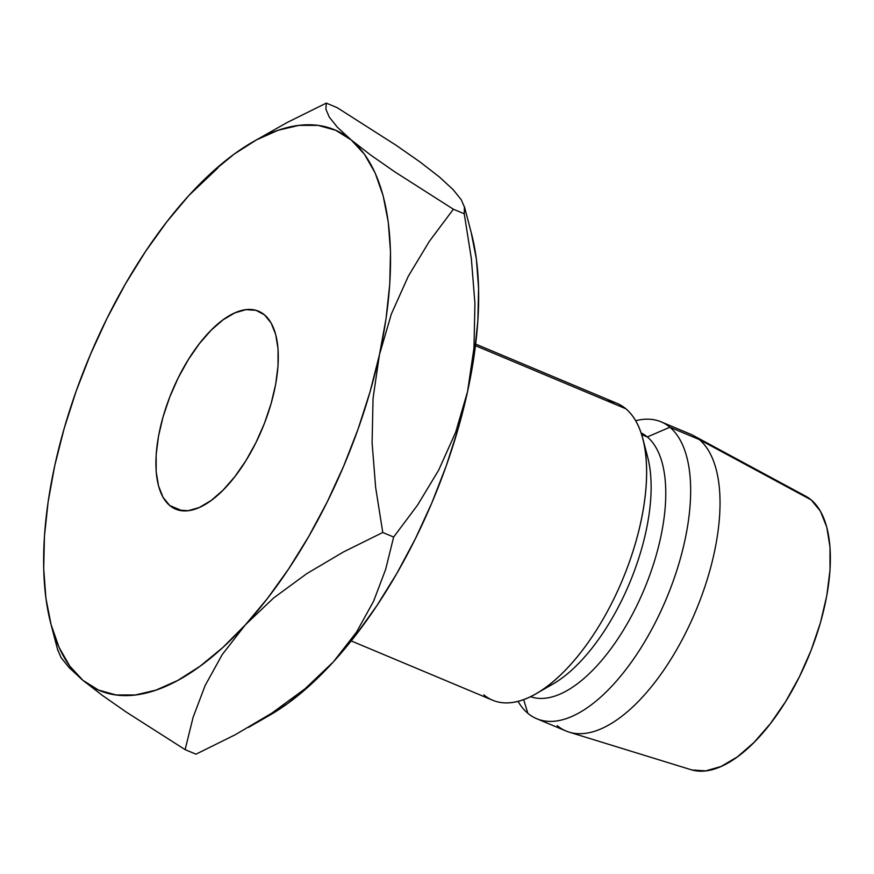 <?xml version="1.0" encoding="UTF-8"?>
<svg xmlns="http://www.w3.org/2000/svg" width="874" height="874" viewBox="0 0 874 874"><rect width="100%" height="100%" fill="white"/><g stroke="black" fill="none" stroke-linecap="round" stroke-linejoin="round"><path stroke-width="1.31" d="M264.44 314.815A107.294 48.835 112.7 0 1 259.141 435.897A107.294 48.835 112.7 0 1 175.608 509.116A107.294 48.835 112.7 0 1 169.764 505.543L182.262 510.787L169.764 505.543L163.088 497.382L158.5 485.868L156.162 471.447L156.162 454.677L158.511 436.192L163.099 416.701L169.775 396.971L178.263 377.743L188.249 359.76L199.338 343.711L211.104 330.23L223.11 319.808L234.888 312.859L245.976 309.658L255.951 310.314L264.44 314.815L271.104 322.976L275.692 334.48L278.041 348.901L278.03 365.682L275.692 384.167L271.093 403.646L264.429 423.387L255.94 442.615L245.955 460.598L234.866 476.636L223.088 490.128L211.082 500.54L199.316 507.488L188.227 510.7L178.241 510.034L169.764 505.543A107.294 48.835 112.7 0 1 175.062 384.451A107.294 48.835 112.7 0 1 258.584 311.231A107.294 48.835 112.7 0 1 264.44 314.815M607.08 400.882A160.936 73.252 112.7 0 1 625.828 408.748L475.489 345.7L625.828 408.748A160.936 73.252 -67.3 0 0 617.055 403.384L475.685 344.094M691.968 769.983L705.766 770.89L721.105 766.454L737.394 756.851L754 742.441L770.289 723.781L785.628 701.582L799.437 676.705L811.181 650.114L820.413 622.812L826.76 595.85L830.005 570.285L830.005 547.08L826.771 527.131L820.424 511.203L811.203 499.917L699.255 439.535L811.203 499.917A148.416 67.549 -67.3 0 0 805.839 496.268L693.432 435.58A160.936 73.252 112.7 0 1 699.255 439.535L669.888 427.222L647.306 436.956L641.658 434.586L647.306 436.956A143.052 65.113 -67.3 0 0 641.112 432.914A143.052 65.113 112.7 0 1 647.306 436.956L669.888 427.222A160.936 73.252 -67.3 0 0 635.682 420.722A160.936 73.252 112.7 0 1 661.105 421.847A160.936 73.252 112.7 0 1 669.888 427.222L699.255 439.535A160.936 73.252 -67.3 0 0 690.482 434.159L661.105 421.847M527.863 713.315L523.635 699.582L527.863 713.315A160.936 73.252 112.7 0 1 518.02 701.33A160.936 73.252 -67.3 0 0 527.863 713.315A160.936 73.252 -67.3 0 0 657.128 618.923A160.936 73.252 -67.3 0 0 669.888 427.222A160.936 73.252 112.7 0 1 661.935 608.85A160.936 73.252 112.7 0 1 536.636 718.679A160.936 73.252 112.7 0 1 527.863 713.315M269.192 715.533L288.169 703.166L310.849 684.517L333.431 661.804L355.532 635.431L376.77 605.824L396.796 573.497L415.237 539.018L431.811 502.965L446.21 465.951L458.195 428.621L467.557 391.607L474.156 355.543L477.849 321.042L478.602 288.704L476.385 259.065L471.228 232.659M188.937 195.415L188.871 195.492A303.988 138.354 112.7 0 1 252.925 141.872A303.988 138.354 112.7 0 1 351.228 139.971L335.714 130.292L318.18 125.397L298.908 125.375L278.238 130.226L256.519 139.862L234.134 154.13L211.453 172.779L188.871 195.492L166.77 221.876L145.521 251.472L125.506 283.799L107.065 318.278L90.492 354.331L76.093 391.344L64.108 428.675L54.734 465.689L48.146 501.752L44.443 536.254L43.7 568.592L45.918 598.231L51.074 624.637L59.061 647.383L69.756 666.075L82.975 680.376L98.478 690.056L116.024 694.95L135.295 694.983L155.954 690.132L177.673 680.485L200.07 666.217L222.75 647.568L245.332 624.866L267.433 598.482L288.671 568.876L308.686 536.56L327.138 502.08L343.701 466.017L358.1 429.014L370.095 391.683L379.458 354.669L386.057 318.595L389.749 284.094L390.503 251.756L388.274 222.127L383.129 195.71L375.143 172.965L364.447 154.283L351.228 139.971L337.451 127.298L329.312 117.182L325.904 109.228L326.308 103.11L337.178 107.666L395.9 145.128L419.99 161.93L439.316 176.909M536.636 718.679L566.002 730.992A160.936 73.252 -67.3 0 0 691.301 621.163A160.936 73.252 -67.3 0 0 699.255 439.535A160.936 73.252 112.7 0 1 692.776 617.885A160.936 73.252 112.7 0 1 569.094 732.117L691.159 769.743A148.416 67.549 -67.3 0 0 805.227 664.404A148.416 67.549 -67.3 0 0 811.203 499.917L805.544 496.115M569.094 732.117A160.936 73.252 112.7 0 1 557.23 725.628M647.306 436.956A143.052 65.113 112.7 0 1 641.035 596.647A143.052 65.113 112.7 0 1 530.507 696.665A143.052 65.113 -67.3 0 0 641.035 596.647A143.052 65.113 -67.3 0 0 647.306 436.956M351.206 640.926L492.586 700.205A160.936 73.252 -67.3 0 0 617.874 590.376A160.936 73.252 -67.3 0 0 625.828 408.748A160.936 73.252 112.7 0 1 642.838 438.704A160.936 73.252 112.7 0 1 535.86 693.836L552.652 684.211A143.052 65.113 -67.3 0 0 647.743 457.43A143.052 65.113 -67.3 0 0 644.957 448.875A143.052 65.113 112.7 0 1 629.553 583.133A143.052 65.113 112.7 0 1 544.589 688.22M535.86 693.836A160.936 73.252 112.7 0 1 483.814 694.841M69.232 667.736L61.071 657.609L57.651 649.622L61.071 657.609L69.232 667.736L82.975 680.376L102.4 695.431L126.49 712.223L185.113 749.63L193.121 717.259L205.139 685.522L222.215 654.593L245.332 624.866L273.671 597.936L306.829 573.617L343.613 551.876L382.779 532.485L375.645 487.474L372.095 442.736L373.045 398.336L379.458 354.669L391.366 313.995L408.333 276.162L429.385 241.279L453.377 209.225L394.666 171.774L370.565 154.96L351.228 139.971A303.988 138.354 112.7 0 1 379.458 354.669L391.366 313.995L408.333 276.162L429.385 241.279L453.377 209.225L464.247 213.78L471.37 258.791L474.932 303.54L473.981 347.939L467.557 391.607A303.988 138.354 -67.3 0 0 471.457 233.511L464.422 206.635L464.247 213.78L471.37 258.791L474.932 303.54L473.981 347.939L467.557 391.607L455.66 432.269L438.693 470.103L417.641 504.986L393.65 537.04L385.642 569.422L373.624 601.148L356.548 632.077L333.431 661.804A303.988 138.354 -67.3 0 0 467.557 391.607L455.66 432.269L438.693 470.103L417.641 504.986L393.65 537.04L382.779 532.485L375.645 487.474L372.095 442.736L373.045 398.336L379.458 354.669A303.988 138.354 112.7 0 1 245.332 624.866A303.988 138.354 112.7 0 1 82.975 680.376A303.988 138.354 112.7 0 1 50.845 623.785A303.988 138.354 112.7 0 1 54.734 465.689A303.988 138.354 112.7 0 1 188.871 195.492L217.692 168.158M329.312 117.182L325.904 109.228L326.308 103.11L337.178 107.666L395.9 145.128L419.99 161.93L439.327 176.919L453.114 189.603L461.243 199.709L464.651 207.662L464.247 213.78L453.377 209.225L394.666 171.774L370.565 154.96L351.228 139.971M248.489 727.397L269.378 715.424A303.988 138.354 -67.3 0 0 333.431 661.804L305.092 688.745L271.945 713.064L235.15 734.794L195.984 754.186L185.113 749.63L193.121 717.259L205.139 685.522L222.215 654.593L245.332 624.866L273.671 597.936L306.829 573.617L343.613 551.876L382.779 532.485L393.65 537.04L385.642 569.422L373.624 601.148L356.548 632.077L333.431 661.804L305.092 688.745L271.945 713.064L235.15 734.794L195.984 754.186L185.113 749.63L126.49 712.223L102.4 695.431L82.975 680.376M287.24 122.458L326.308 103.11L287.24 122.458L252.925 141.872M439.327 176.919L453.114 189.603L461.243 199.709L464.651 207.662M642.838 438.704L647.743 457.43M50.845 623.785L57.881 650.66"/></g></svg>
